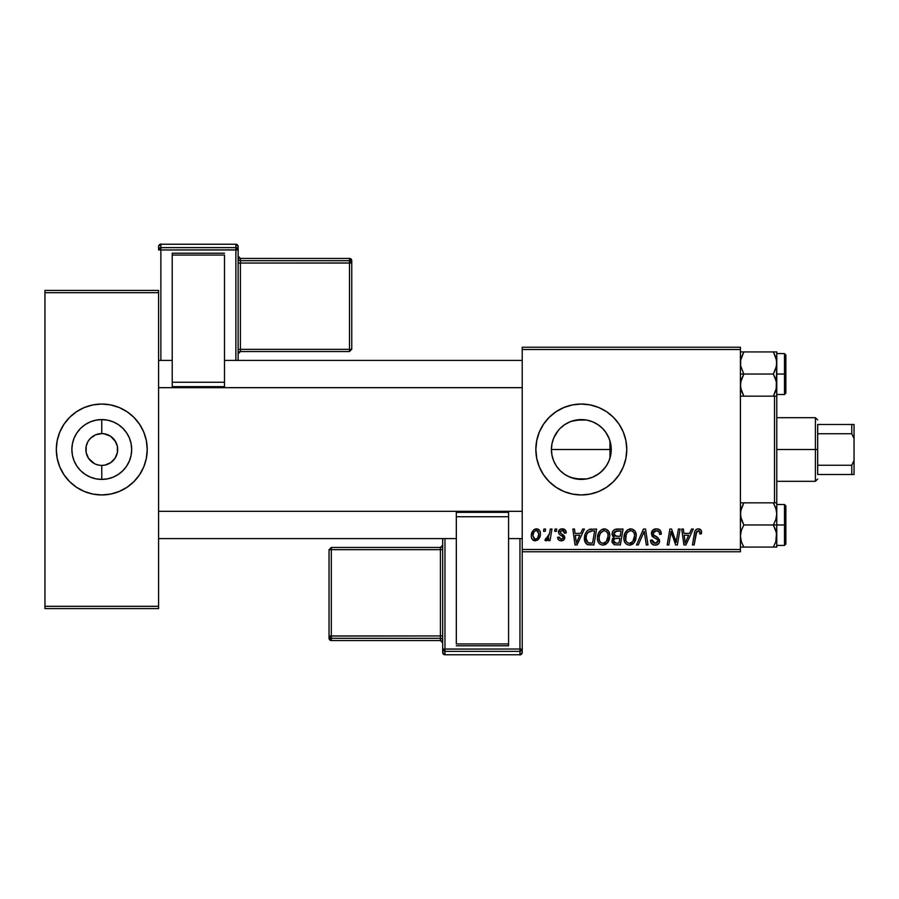 <?xml version="1.0" encoding="UTF-8"?>
<svg xmlns="http://www.w3.org/2000/svg" width="899" height="899" viewBox="0 0 899 899"><rect width="100%" height="100%" fill="white"/><g stroke="black" fill="none" stroke-linecap="round" stroke-linejoin="round"><path stroke-width="1.35" d="M568.561 476.549L575.382 478.819L581.316 479.414A29.914 29.914 0 0 1 551.413 449.5A29.914 29.914 0 0 1 581.316 419.586L575.36 420.193L569.797 421.901M562.347 472.616L564.28 474.076M558.268 468.559L560.201 470.671M553.75 461.108L552.008 455.456L551.413 449.489L552.008 443.555L551.413 449.489L552.008 455.456L553.75 461.108L556.492 466.176M556.481 432.835L553.75 437.903L552.008 443.555M586.766 478.909L575.484 478.83L569.876 477.133L564.707 474.369L560.167 470.649L556.447 466.12L553.683 460.951L551.986 455.332L551.413 449.5L551.986 443.668L553.683 438.049L558.245 430.464M564.662 424.654L562.302 426.418M598.7 407.494A45.456 45.456 0 0 0 549.165 481.639A45.456 45.456 0 0 0 581.293 494.956A45.456 45.456 0 0 1 535.86 449.5A45.456 45.456 0 0 1 581.316 404.044L590.182 404.921L598.712 407.505L606.578 411.708L613.466 417.361L619.119 424.249L623.31 432.104L625.906 440.634L626.772 449.5L625.906 458.366L623.31 466.896L619.119 474.751L613.466 481.639L606.578 487.292L598.712 491.495L590.182 494.079L581.316 494.956L572.449 494.079L563.92 491.495L556.065 487.292L549.177 481.639L543.524 474.751L539.321 466.896L536.737 458.366L535.86 449.5L536.737 440.634L539.321 432.104L543.524 424.249L549.177 417.361L556.065 411.708L563.92 407.505L572.449 404.921L581.316 404.044A45.456 45.456 0 0 1 626.772 449.5A45.456 45.456 0 0 1 581.316 494.956A45.456 45.456 0 0 0 598.7 491.506M100.452 465.356L101.767 465.412A15.912 15.912 0 0 1 85.855 449.5A15.912 15.912 0 0 1 101.767 433.588A15.912 15.912 0 0 0 85.855 449.5A15.912 15.912 0 0 0 101.767 465.412L104.868 465.109L101.767 465.412L101.767 479.414A29.914 29.914 0 0 1 71.864 449.5A29.914 29.914 0 0 1 101.767 419.586L101.767 433.588L104.868 433.891L110.611 436.273L114.993 440.656L117.376 446.398L117.376 452.602L114.993 458.344L110.611 462.727L104.868 465.109L107.858 464.199M97.081 464.704L99.519 465.244M94.238 463.513L88.54 458.344L86.169 452.602L86.169 446.398L87.844 441.814M91.653 461.783L92.934 462.727M89.462 459.58L90.518 460.749M87.844 457.186L88.54 458.344M98.665 433.891L95.676 434.801L101.767 433.588L98.665 433.891M92.923 494.09A45.456 45.456 0 0 0 101.744 494.956A45.456 45.456 0 0 1 56.311 449.5A45.456 45.456 0 0 1 101.767 404.044A45.456 45.456 0 0 0 92.923 404.91M63.975 424.249A45.456 45.456 0 0 0 59.772 432.104L63.975 424.249L69.628 417.361L76.516 411.708L84.371 407.505L92.9 404.921A45.456 45.456 0 0 0 84.405 407.494M84.337 407.517A45.456 45.456 0 0 0 63.975 424.238M59.772 432.104A45.456 45.456 0 0 0 63.975 474.751L59.772 466.896L57.188 458.366L56.311 449.5L57.188 440.634L59.772 432.104M63.975 474.762A45.456 45.456 0 0 0 84.337 491.483M84.405 491.506A45.456 45.456 0 0 0 92.878 494.079L84.371 491.495L76.516 487.292L69.628 481.639L63.975 474.751M522.229 347.228L740.416 347.228L740.416 349.497L522.229 349.497L522.229 549.503L740.416 549.503L740.416 347.228L522.229 347.228L522.229 349.497L522.229 347.228M580.687 533.388L582.642 529.05L584.429 529.05L577.034 544.951L575.023 544.951L572.843 529.05L574.506 529.05L575.034 533.388L580.687 533.388L575.034 533.388L574.506 529.05L572.843 529.05L575.023 544.951L577.034 544.951L584.429 529.05L582.642 529.05L580.687 533.388M612.107 533.995L612.848 531.32L614.871 529.432L623.052 529.05L620.366 544.951L614.096 544.693L612.005 542.209L612.41 538.804L614.096 537.209L612.579 535.928L612.107 533.995L614.096 537.209L611.893 541.086L614.096 544.693L620.366 544.951L623.052 529.05L616.68 529.05C613.826 529.41 612.298 531.062 612.107 533.995M698.309 528.837L701.164 530.365L701.422 533.804L699.759 534.006L699.827 531.905L698.916 530.837L696.837 531.298L694.129 544.951L692.455 544.951L694.938 531.32L696.309 529.432L698.309 528.837C695.916 529.219 694.612 530.713 694.421 533.298L692.455 544.951L694.129 544.951L696.04 533.691L698.208 530.702L699.916 532.624L699.759 534.006L701.422 533.804L701.568 532.354C701.557 530.152 700.478 528.983 698.309 528.837M676.711 538.759L678.408 529.05L680.082 529.05L677.363 544.951L675.621 544.951L671.07 531.455L668.856 544.951L667.17 544.951L669.867 529.05L671.609 529.05L676.194 542.524L676.711 538.759L676.194 542.524L671.609 529.05L669.867 529.05L667.17 544.951L668.856 544.951L671.07 531.455L675.621 544.951L677.363 544.951L680.082 529.05L678.408 529.05L676.711 538.759M651.359 533.512L652.831 530.095L656.877 528.859L660.147 530.286L661.282 534.22L659.63 534.422L659.091 531.893L657.09 530.77L654.528 531.039L653.27 532.23L653.449 534.759L659.36 539.422L659.338 542.636L657.675 544.569L654.258 545.097L651.269 543.165L650.539 540.209L652.191 540.041L652.674 542.075L654.641 543.266L657.135 542.771L657.978 541.041L657.349 539.625L652.382 536.557L651.359 533.512L654.506 537.962L657.349 539.625L657.978 541.041L655.225 543.299L652.191 540.041L650.528 540.557C650.741 543.446 652.292 544.985 655.18 545.165C657.933 545.075 659.416 543.659 659.63 540.94L657.753 537.467L653.449 534.759L653.011 533.365L656.248 530.702L659.203 532.073L659.63 534.422L661.282 534.22C661.327 530.815 659.686 529.017 656.349 528.837C653.326 528.972 651.663 530.534 651.359 533.512L651.382 533.04M636.492 544.951L643.448 529.05L645.549 529.05L647.988 544.951L646.314 544.951L644.235 531.32L638.279 544.951L636.492 544.951L638.279 544.951L644.235 531.32L646.314 544.951L647.988 544.951L645.549 529.05L643.448 529.05L636.492 544.951M623.884 538.074L624.816 533.41L627.794 529.747L632.031 528.983L635.121 531.331L636.256 535.107L635.795 539.434L634.379 542.389L632.019 544.524L629.064 545.154L626.434 544.221L624.535 541.771L623.884 538.074C623.771 542.108 625.603 544.468 629.379 545.165L634.098 542.76L636.278 535.714C636.301 531.803 634.48 529.511 630.817 528.837C626.165 529.949 623.85 533.028 623.884 538.074M531.32 535.984L532.511 531.309L534.175 529.556L536.905 528.859L539.445 530.253L540.366 532.601L540.142 535.95L537.568 540.142L533.5 540.434L531.77 538.546L531.32 535.984C531.242 538.793 532.534 540.4 535.175 540.827C538.827 539.939 540.569 537.49 540.411 533.455C540.4 530.725 539.097 529.185 536.478 528.837C532.938 529.725 531.219 532.107 531.32 535.984L531.388 534.77M689.567 533.388L691.522 529.05L693.309 529.05L685.926 544.951L683.903 544.951L681.723 529.05L683.386 529.05L683.914 533.388L689.567 533.388L683.914 533.388L683.386 529.05L681.723 529.05L683.903 544.951L685.926 544.951L693.309 529.05L691.522 529.05L689.567 533.388M597.43 538.074L598.374 533.41L601.352 529.747L605.589 528.983L608.679 531.331L609.814 535.107L609.353 539.434L607.938 542.389L605.578 544.524L602.611 545.154L599.993 544.221L598.093 541.771L597.43 538.074C597.329 542.108 599.161 544.468 602.926 545.165L607.657 542.76L609.837 535.714C609.859 531.803 608.039 529.511 604.375 528.837C599.712 529.949 597.408 533.028 597.43 538.074M589.351 529.432L596.61 529.05L593.924 544.951L587.463 544.592L584.788 541.322L585.058 534.433L587.092 530.916L589.351 529.432C585.968 531.376 584.316 534.388 584.417 538.445C584.226 541.412 585.395 543.513 587.924 544.749L593.924 544.951L596.61 529.05L589.654 529.331M562.291 528.837L565.19 529.871L566.235 532.972L564.583 533.174L564.066 531.152L562.841 530.354L560.212 531.298L560.38 533.073L563.954 535.411L564.774 537.242L563.785 539.939L560.594 540.782L558.369 539.67L557.56 537.31L559.212 537.108L560.954 539.344L562.999 538.422L562.92 536.759L559.223 534.287L558.38 532.186L559.594 529.68L562.291 528.837C559.998 528.859 558.695 529.983 558.38 532.186L559.223 534.287L562.976 536.849L563.134 537.782L561.403 539.378L559.212 537.108L557.56 537.31C557.751 539.591 559.009 540.771 561.324 540.827C563.448 540.726 564.606 539.625 564.786 537.535L560.043 532.062L562.212 530.286L564.583 533.174L566.235 532.759C566.123 530.241 564.808 528.938 562.291 528.837M554.694 531.32L555.076 529.05L556.728 529.05L556.391 531.32L554.694 531.32L556.391 531.32L556.728 529.05L555.076 529.05L554.694 531.32M543.535 531.32L543.917 529.05L545.581 529.05L545.232 531.32L543.535 531.32L545.232 531.32L545.581 529.05L543.917 529.05L543.535 531.32M549.458 533.669L550.3 529.05L551.975 529.05L550.019 540.614L548.345 540.614L548.761 538.22L546.997 540.524L544.951 540.4L545.614 538.591L546.839 538.894L548.064 537.86L549.458 533.669L544.951 540.4L546.075 540.827L548.761 538.22L548.345 540.614L550.019 540.614L551.975 529.05L550.3 529.05L549.3 534.467M522.229 551.772L740.416 551.772L740.416 349.497L522.229 349.497L522.229 551.772L522.229 549.503L740.416 549.503L740.416 551.772L522.229 551.772L522.229 649.1A2.27 2.27 180 0 1 519.959 651.37L519.959 654.753L444.96 654.753L444.96 651.37L519.959 651.37L519.959 654.753L444.96 654.753L442.679 652.472A2.27 2.27 -0 0 0 444.96 654.753L444.96 651.37A2.27 2.27 180 0 1 442.679 649.1L442.679 652.472L442.679 649.1L519.959 649.022L519.959 538.591L519.959 649.022L444.96 649.022L444.96 538.591L444.96 649.022L442.679 649.1L444.96 651.37L444.96 649.022L444.96 651.37L519.959 651.37L519.959 649.022L519.959 651.37L522.229 649.1L519.959 649.022L522.229 649.1L522.229 551.772M44.95 290.411L158.584 290.411L158.584 292.681L44.95 292.681L44.95 606.319L158.584 606.319L158.584 290.411L44.95 290.411L44.95 292.681L44.95 290.411M92.9 404.921L101.767 404.044L110.633 404.921L119.162 407.505L127.017 411.708L133.906 417.361L139.559 424.249L143.761 432.104L146.346 440.634L147.222 449.5L146.346 458.366L143.761 466.896L139.559 474.751L133.906 481.639L127.017 487.292L119.162 491.495L110.633 494.079L101.767 494.956L92.9 494.079M44.95 608.589L158.584 608.589L158.584 292.681L44.95 292.681L44.95 608.589L44.95 606.319L158.584 606.319L158.584 608.589L44.95 608.589M101.801 494.956A45.456 45.456 0 0 0 110.611 494.09M110.667 494.079A45.456 45.456 0 0 0 119.129 491.506M119.196 491.483A45.456 45.456 0 0 0 139.559 474.762M139.57 474.751A45.456 45.456 0 0 0 139.57 424.249M139.559 424.238A45.456 45.456 0 0 0 119.196 407.517M119.129 407.494A45.456 45.456 0 0 0 110.667 404.921M110.611 404.91A45.456 45.456 0 0 0 101.801 404.044M101.767 404.044A45.456 45.456 0 0 1 147.222 449.5A45.456 45.456 0 0 1 101.767 494.956M133.906 417.361L127.017 411.708M69.628 481.639L76.516 487.292M103.082 433.644L101.767 433.588L101.767 419.586L107.599 420.17L113.218 421.867L118.387 424.631L122.916 428.351L126.635 432.88L129.4 438.049L131.108 443.668L131.681 449.5L131.108 455.332L129.4 460.951L126.635 466.12L122.916 470.649L118.387 474.369L113.218 477.133L107.599 478.83L101.767 479.414L95.935 478.83L90.327 477.133L85.147 474.369L80.618 470.649L76.898 466.12L74.134 460.951L72.437 455.332L71.864 449.5L72.437 443.668L74.134 438.049L76.898 432.88L80.618 428.351L85.147 424.631L90.327 421.867L95.935 420.17L101.767 419.586A29.914 29.914 0 0 1 131.681 449.5A29.914 29.914 0 0 1 101.767 479.414L101.767 465.412A15.912 15.912 0 0 0 117.679 449.5A15.912 15.912 0 0 0 101.767 433.588A15.912 15.912 0 0 1 117.679 449.5A15.912 15.912 0 0 1 101.767 465.412L99.688 465.277M115.701 441.814L110.611 436.273L104.014 433.756M114.993 458.344L115.701 457.186M88.54 440.656L90.518 438.251L95.676 434.801M98.665 465.109L95.676 464.199M610.477 456.175L609.331 459.985M610.758 444.207L610.758 454.793M609.96 440.881L610.477 442.814M609.331 439.004L605.78 432.295L602.768 428.654L605.78 432.295M608.207 436.397L608.668 437.397M606.769 433.79L608.196 436.375M598.543 425.047L601.566 427.486M602.611 428.497L601.071 427.047M593.767 422.305L596.846 423.935M588.193 420.395L591.98 421.552M571.359 421.294L581.316 419.586L586.755 420.091M568.269 422.586L569.719 421.934M586.159 419.99L575.484 420.17L569.876 421.867L564.707 424.631L560.212 428.306M556.515 432.79L557.166 431.857M553.75 437.892L555.279 434.779M555.155 463.996L553.762 461.12M557.29 467.3L556.537 466.244M587.047 478.852L581.316 479.414A29.914 29.914 0 0 0 611.23 449.5A29.914 29.914 0 0 0 581.316 419.586L587.159 420.17L592.767 421.867L597.936 424.631L602.465 428.351L606.184 432.88L608.949 438.049L610.657 443.668L611.23 449.5L610.657 455.332L608.949 460.951L606.184 466.12L602.465 470.649L597.936 474.369L592.767 477.133L587.159 478.83L581.316 479.414L571.034 477.583M590.857 477.852L588.171 478.616M596.857 475.054L593.789 476.684M591.969 477.448L592.655 477.178M601.543 471.537L598.543 473.953M606.005 466.379L602.622 470.503M608.668 461.603L606.78 465.188M598.734 491.483A45.456 45.456 0 0 0 619.108 474.773M619.13 474.739A45.456 45.456 0 0 0 623.31 466.907M623.322 466.884A45.456 45.456 0 0 0 623.322 432.116M623.31 432.093A45.456 45.456 0 0 0 619.13 424.261M619.108 424.227A45.456 45.456 0 0 0 598.734 407.517M599.251 425.564L595.25 423.036M610.904 453.871L610.904 445.14M601.083 471.953L605.769 466.727M592.834 477.099L599.251 473.436M586.193 479.01L590.879 477.841M540.4 533.028L539.894 530.972M538.13 529.196L537.321 528.927M535.276 529.028L534.175 529.556M533.613 529.972L531.59 533.568M532.781 539.939L533.815 540.58M537.568 540.142L539.231 538.287M540.142 535.95L540.344 534.703M540.389 534.085L540.411 533.455M534.422 539.186L535.253 539.378L532.972 535.995C532.871 533.152 534.04 531.242 536.467 530.286L538.759 533.624C538.917 536.546 537.748 538.456 535.253 539.378L535.478 539.366M533.781 532.466L532.983 535.534M537.793 537.624L538.748 534.085L538.085 531.118L536.006 530.343L533.995 532.062M630.019 528.893L629.244 529.073M627.794 529.747L627.142 530.208M630.064 545.12L630.738 545.008M632.019 544.524L633.154 543.749M631.312 542.805L632.795 541.535L629.435 543.299C626.772 542.782 625.468 541.097 625.535 538.254C625.434 534.287 627.154 531.77 630.693 530.702C633.334 531.197 634.638 532.849 634.627 535.647L632.795 541.535L634.233 538.759L634.615 535.197L633.919 532.68L632.379 531.14M627.727 542.85L628.985 543.277M626.007 540.861L627.019 542.322M630.075 530.758L627.446 532.388L626.21 534.568L625.726 540.018M642.886 534.545L643.167 533.905M644.471 533.41L644.617 534.444M660.147 530.286L659.36 529.601M651.797 535.647L652.157 536.276M654.506 537.962L656.675 539.164M656.787 542.985L656.225 543.187M650.606 541.468L650.865 542.344M651.831 543.895L653.371 544.873M657.596 537.355L655.764 536.31M657.911 530.994L658.652 531.433M675.913 541.434L675.599 540.344M675.261 539.265L674.924 538.198M671.913 534.568L672.497 536.31M696.736 529.185L695.972 529.713M696.04 533.691L696.186 532.882M684.723 539.243L684.15 535.242L688.656 535.242L685.139 543.221L688.656 535.242L684.15 535.242L685.072 542.221M612.579 535.928L613.23 536.692M615.04 531.489L621.063 530.904L620.164 536.276L616.658 536.276L613.759 534.04L613.983 532.826M616.332 530.994L614.669 531.781L613.759 534.04L616.332 530.994M616.804 530.938L617.557 530.904M614.5 542.872L616.175 543.097L613.556 541.018L614.466 538.793L619.838 538.141L619.006 543.097L616.175 543.097L619.006 543.097L619.838 538.141L615.748 538.254M613.601 540.4L614.298 542.738M614.601 538.692L613.669 540.097M603.577 528.893L602.791 529.073M597.655 535.692L597.532 536.489M597.498 539.333L597.7 540.569M604.858 542.805L606.353 541.535L602.982 543.299C600.318 542.782 599.026 541.097 599.094 538.254C598.992 534.287 600.712 531.77 604.252 530.702C606.892 531.197 608.196 532.849 608.185 535.647L606.353 541.535L607.971 537.995L607.971 533.894L606.297 531.376L603.937 530.713M601.285 542.85L602.544 543.277M599.566 540.861L600.577 542.322M575.843 539.243L575.27 535.242L579.776 535.242L576.259 543.221L579.776 535.242L575.27 535.242L576.09 541.232M591.25 529.062L590.609 529.129M585.058 534.433L584.485 537.085M586.249 543.805L587.036 544.378M591.272 530.961L594.621 530.904L592.565 543.097L588.07 542.827L586.069 538.546L586.182 536.917M588.89 543.03L589.632 543.086M586.44 541.018L588.575 542.974M586.429 535.669L586.069 538.546C585.968 533.86 588.115 531.309 592.497 530.904L588.047 532.478L590.081 531.185M591.89 530.916L594.621 530.904L592.565 543.097L590.16 543.097M559.257 537.546L559.526 538.389M563.842 529.062L564.561 529.387M532.972 535.995L534.175 539.052M535.703 539.333L537.546 538.018M629.435 543.299L630.401 543.176M632.064 530.983L630.379 530.713M613.759 534.04L615.085 536.096L620.164 536.276L621.063 530.904L617.973 530.904M602.982 543.299L603.959 543.176M603.622 530.758L600.296 533.422L599.161 536.995L599.285 540.018M588.047 532.478L587.148 533.826M586.069 538.546L586.26 540.411M774.5 396.167L774.5 502.833L774.5 396.167M740.416 547.075L776.781 547.075L776.781 524.96L784.501 524.96L784.501 545.412L784.501 524.96L785.872 524.96L785.872 505.867L785.872 544.041L785.872 524.96L776.781 524.96L776.781 396.167L776.781 502.833L773.354 502.833L775.815 508.182L776.781 513.891L775.826 519.577L773.354 524.96L775.815 530.298L776.781 536.018L776.781 524.96L773.354 524.96L776.522 533.107L775.826 541.692L773.354 547.075L743.833 547.075L741.372 541.737L740.416 536.018L741.36 530.331L743.833 524.96L773.354 524.96L743.833 524.96L741.372 519.611L740.416 513.891L741.36 508.216L743.833 502.833L773.354 502.833L740.416 502.833L743.833 502.833L741.372 508.205L743.833 502.833L740.664 502.833M741.248 508.587L741.057 509.227M609.96 440.87L609.96 458.13L609.96 449.5L551.413 449.5L609.96 449.5L609.96 440.87M158.584 360.409L172.226 360.409L158.584 360.409M224.503 360.409L522.229 360.409L224.503 360.409M776.579 387.683L773.354 396.167L775.826 390.795L773.354 396.167L776.781 396.167L776.781 385.109L775.826 390.784L773.354 396.167L743.833 396.167L773.354 396.167M522.229 387.683L158.584 387.683L522.229 387.683M740.607 360.409L743.833 351.925L741.372 357.285L743.833 351.925L773.354 351.925L776.522 360.072L776.534 365.848L773.354 374.04L775.815 379.389L776.781 385.109L776.781 374.04L785.872 374.04L785.872 354.959L785.872 393.133L785.872 374.04L784.501 374.04L784.501 353.588L784.501 374.04L776.781 374.04L776.781 351.925L740.664 351.925M776.208 509.519L773.354 502.833L775.815 508.182L776.781 513.891L776.781 502.833L775.815 502.833L776.781 502.833M740.664 547.075L743.833 547.075L741.372 541.737L740.416 536.018L741.36 530.331L743.833 524.96L740.664 516.801L740.652 511.037L743.833 502.833M740.978 540.4L741.36 541.692M773.354 547.075L775.826 541.715L773.354 547.075L776.781 547.075L773.354 547.075L775.815 541.737L776.781 536.018L776.781 547.075L775.826 547.075L776.522 547.075M784.501 524.96L784.501 504.496L784.501 524.96M773.354 502.833L776.522 502.833M775.826 519.577L773.354 524.96L776.781 524.96L776.781 513.891L775.826 519.577M522.229 538.591L508.587 538.591L522.229 538.591M456.321 538.591L158.584 538.591L456.321 538.591M158.584 511.317L522.229 511.317L158.584 511.317M740.978 389.481L743.833 396.167L740.416 396.167L743.833 396.167L741.372 390.818L740.416 385.109L741.36 379.423L743.833 374.04L740.416 374.04L743.833 374.04L740.664 365.893L740.652 360.117L743.833 351.925M776.208 358.6L775.826 357.308M776.185 389.582L776.781 362.982L775.826 368.669L773.354 374.04L743.833 374.04L773.354 374.04L776.522 382.199L776.781 396.167M743.833 396.167L740.664 388.008L740.652 382.244L743.833 374.04L740.664 365.893L740.652 360.117M776.781 394.504L784.501 394.504L784.501 374.04L784.501 394.504L785.872 393.133M776.208 389.503L776.522 387.997M776.522 351.925L773.354 351.925L775.815 357.263L776.781 362.982L776.781 351.925M776.129 540.681L775.826 541.692M776.129 389.784L775.826 390.784M741.057 358.319L741.36 357.308M817.685 424.497L817.685 433.756L817.685 424.497L851.78 424.497L817.685 424.497M817.685 449.5L817.685 433.756L817.685 465.244L817.685 449.5L815.415 449.5L817.685 449.5M776.781 417.687L815.415 417.687L815.415 449.5L815.415 417.687L817.685 419.957M776.781 449.5L815.415 449.5L776.781 449.5M817.685 474.503L817.685 465.244L817.685 474.503L854.05 474.503L854.05 460.4L851.78 465.244L817.685 465.244L851.78 465.244L851.78 474.503L851.78 465.244L854.05 460.4L854.05 474.503L817.685 474.503M776.781 481.313L815.415 481.313L815.415 449.5L815.415 481.313L817.685 479.043M854.05 424.497L851.78 424.497L851.78 433.756L854.05 438.6L854.05 460.4L854.05 424.497L854.05 438.6L851.78 433.756L851.78 424.497L854.05 424.497M817.685 433.756L851.78 433.756L817.685 433.756M238.134 360.409L238.134 246.528A2.27 2.27 180 0 0 235.864 244.247L235.864 247.63L160.865 247.63L160.865 244.247L235.864 244.247L238.134 246.528L238.134 249.9L160.865 249.978L160.865 360.409L160.865 249.978L235.864 249.978L235.864 360.409L235.864 249.978L238.134 249.9L235.864 247.63A2.27 2.27 0 0 1 238.134 249.9L238.134 360.409M224.503 253.215L172.226 253.215L172.226 255.058L224.503 255.058L224.503 382.255L224.503 255.058L172.226 255.058L172.226 382.255L172.226 253.215L224.503 253.215M224.503 386.637L224.503 382.255L172.226 382.255L172.226 386.637L224.503 386.637L224.503 382.255L172.226 382.255L172.226 386.637L224.503 386.637M158.584 246.528L158.584 249.9A2.27 2.27 0 0 1 160.865 247.63L160.865 244.247L235.864 244.247L235.864 249.978L235.864 247.63L160.865 247.63L160.865 249.978L160.865 247.63L158.584 249.9L160.865 249.978L158.584 249.9L158.584 246.528A2.27 2.27 0 0 1 160.865 244.247L160.865 244.247A2.27 2.27 180 0 0 158.584 246.528C161.966 241.786 160.292 245.382 160.865 244.247L235.864 244.247L238.134 246.528M349.497 260.688L240.404 260.688L240.404 258.44L349.497 258.44L349.497 260.688A2.27 2.27 0 0 1 351.767 262.957L351.767 349.273L349.497 349.351L240.404 349.351L240.404 263.047L349.497 263.047L349.497 351.543L351.767 349.273L351.767 260.71L351.767 262.957L349.497 263.047L349.497 349.351L351.767 349.273L349.497 351.543L349.497 349.351L240.404 349.351L240.404 351.543L349.497 351.543L240.404 351.543A2.27 2.27 180 0 0 238.134 353.813L240.404 351.543L240.404 349.351L238.134 349.43L240.404 349.351L240.404 263.047L351.767 262.957L349.497 260.688L349.497 263.047L349.497 260.688L240.404 260.688L240.404 263.047L238.134 263.126L240.404 263.047L240.404 260.688A2.27 2.27 0 0 1 238.134 258.418A2.27 2.27 180 0 0 240.404 260.688L240.404 258.44L349.497 258.44L349.497 260.688M351.767 260.71A2.27 2.27 180 0 0 349.497 258.44L351.767 260.71L349.497 258.44L240.404 258.44A2.27 2.27 0 0 1 238.134 256.204M238.134 256.17A2.27 2.27 180 0 0 240.404 258.44L238.134 256.17M442.679 538.591L442.679 649.1L442.679 538.591M456.321 645.785L508.587 645.785L508.587 643.942L456.321 643.942L456.321 516.745L456.321 643.942L508.587 643.942L508.587 516.745L508.587 645.785L456.321 645.785M456.321 512.363L456.321 516.745L508.587 516.745L508.587 512.363L456.321 512.363L456.321 516.745L508.587 516.745L508.587 512.363L456.321 512.363M522.229 652.472L522.229 649.1L522.229 652.472A2.27 2.27 180 0 1 519.959 654.753L519.959 654.753A2.27 2.27 -0 0 0 522.229 652.472C518.847 657.214 520.532 653.618 519.959 654.753L444.96 654.753L442.679 652.472M331.315 638.312L440.409 638.312L440.409 640.56L331.315 640.56L331.315 638.312A2.27 2.27 180 0 1 329.045 636.043L329.045 549.727L331.315 549.649L440.409 549.649L440.409 635.953L331.315 635.953L331.315 547.457L329.045 549.727L329.045 638.29L329.045 636.043L331.315 635.953L331.315 549.649L329.045 549.727L331.315 547.457L331.315 549.649L440.409 549.649L440.409 547.457L331.315 547.457L440.409 547.457A2.27 2.27 -0 0 0 442.679 545.187L440.409 547.457L440.409 549.649L442.679 549.57L440.409 549.649L440.409 635.953L329.045 636.043L331.315 638.312L331.315 635.953L331.315 638.312L440.409 638.312L440.409 635.953L442.679 635.874L440.409 635.953L440.409 638.312A2.27 2.27 180 0 1 442.679 640.582A2.27 2.27 -0 0 0 440.409 638.312L440.409 640.56L331.315 640.56L331.315 638.312M329.045 638.29A2.27 2.27 -0 0 0 331.315 640.56L329.045 638.29L331.315 640.56L440.409 640.56A2.27 2.27 180 0 1 442.679 642.83A2.27 2.27 -0 0 0 440.409 640.56L442.679 642.83M776.781 545.412L784.501 545.412L785.872 544.041M776.781 504.496L784.501 504.496L785.872 505.867M776.781 353.588L784.501 353.588L785.872 354.959"/></g></svg>

